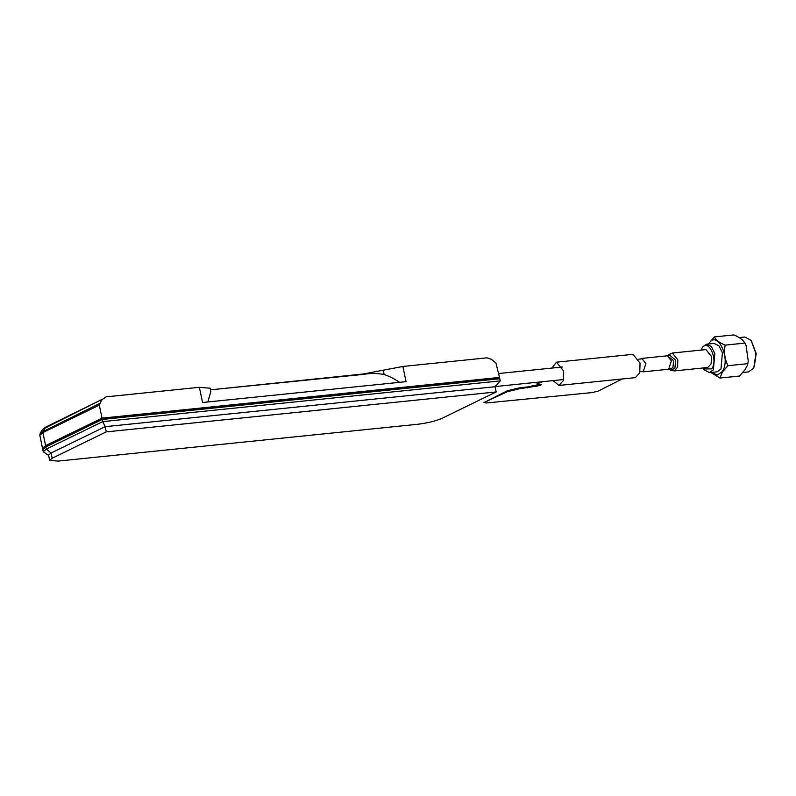 <?xml version="1.0" encoding="UTF-8"?>
<svg xmlns="http://www.w3.org/2000/svg" width="796" height="796" viewBox="0 0 796 796"><rect width="100%" height="100%" fill="white"/><g stroke="black" fill="none" stroke-linecap="round" stroke-linejoin="round"><path stroke-width="1.19" d="M551.837 368.08L556.523 362.18L563.578 370.956L563.269 380.717L558.911 385.453L553.12 380.617M558.911 385.453L635.377 377.622L639.735 372.886L640.044 363.125L632.989 354.339L556.523 362.18M43.86 448.068L46.755 445.481L102.485 418.348L497.689 377.871L494.903 379.224M47.024 446.785L46.755 445.481M43.024 448.825L42.526 448.257L45.621 445.591L42.894 432.586L99.311 405.124L101.779 399.861L106.077 396.856L199.378 387.304L210.124 388.229M102.187 399.363L45.84 427.024L42.745 429.313L102.435 399.174M42.745 429.313L40.297 432.944L99.54 403.532M399.881 382.498C394.169 378.717 388.916 376.06 384.12 374.518C377.125 373.205 370.299 373.145 363.653 374.359L211.806 389.702L363.563 373.951L402.875 366.459L487.062 357.832L491.381 359.334L495.908 362.936L499.5 377.423L102.027 418.139L45.621 445.591M199.378 387.304L202.552 402.507L406.05 381.662L402.875 366.459M207.796 401.97L210.831 391.612L210.114 388.189M265.824 401.622L286.59 400.557M287.058 399.99L276.739 400.497M100.316 400.796L101.52 400.03M99.311 405.124L102.027 418.139M491.421 378.508L491.868 379.533M490.286 378.627L490.734 379.652M497.769 378.259L499.5 377.423M489.898 379.732L489.45 378.707M497.689 377.871L497.958 379.175M640.581 358.996L641.815 358.419L645.894 363.483L643.188 371.841L641.865 371.523M707.773 367.483L711.127 363.852L711.375 356.339L705.943 349.583L672.381 353.026L677.804 359.782L677.565 367.284L674.212 370.926L707.773 367.493M743.175 372.458L748.389 371.921L753.235 368.498L754.26 366.667L756.2 353.484L751.096 340.32L744.817 337.006L739.156 337.584M753.872 367.404L755.921 353.514L751.096 340.32M710.908 372.478L719.942 378.05L739.474 376.05L745.056 369.712L747.623 364.916L748.22 361.026L746.051 345.384L744.598 342.26L746.051 345.384M719.942 378.05L722.39 372.03L727.972 365.692L747.504 363.692M727.972 365.692C724.708 359.066 723.783 352.21 725.186 345.126L744.718 343.126C743.404 340.161 739.802 337.424 733.902 334.917L714.36 336.917L708.281 344.031M725.186 345.126C719.246 342.628 715.634 339.882 714.36 336.917M708.699 343.991L708.928 343.613C717.266 329.295 731.355 359.086 722.201 371.672L717.186 375.115L711.614 372.409M709.445 372.627L717.017 371.851L720.967 369.065L722.41 352.807L718.917 345.772L714.112 343.434L706.54 344.21L711.345 346.549L714.838 353.583L713.395 369.841L709.445 372.627L704.341 369.931L702.838 367.991M701.007 350.091L702.589 346.996L706.54 344.21M701.505 348.996L701.972 348.19C708.112 337.633 718.499 359.603 711.743 368.876L703.545 368.966M287.058 400.517L287.087 399.443M293.396 398.796L293.654 399.841M622.014 379.045L598.214 391.095L592.174 392.577L486.097 402.995C483.789 402.468 483.281 402.239 484.575 402.288L507.221 391.741L519.31 388.766L536.703 386.12C541.171 385.254 542.225 384.747 539.867 384.577L536.733 384.02L542.882 381.662M484.575 402.288L507.042 390.876L519.131 387.901L531.768 386.438L539.718 384.597M541.37 384.707L539.867 384.577M536.733 384.02L540.036 381.961M531.678 386.01L533.489 385.562M102.306 419.442L102.754 421.611L46.347 449.073L45.889 446.894L102.306 419.442L499.779 378.727L500.226 380.896L102.754 421.611L105.191 426.666L106.286 431.88L52.128 458.247L49.651 460.377L58.237 461.083L417.86 424.248C427.591 423.044 435.651 421.064 442.029 418.308L496.187 391.94L106.286 431.88M486.426 379.025L486.863 380.03M486.356 378.866L483.65 380.19L486.794 379.861M49.641 460.317L48.556 455.163L51.034 453.024L105.191 426.666L495.092 386.727L496.187 391.94M495.092 386.727L500.226 380.896M48.606 455.392L43.253 451.73L46.347 449.073L51.034 453.024L52.128 458.247M43.243 451.73L42.795 449.561L45.889 446.894M46.377 426.875L45.163 427.641L42.894 432.586L39.81 435.243L42.516 448.257M77.063 431.73L74.456 431.989M86.824 426.974L84.217 427.243M89.311 425.76L86.704 426.029M383.214 370.2L384.12 374.518M51.969 442.944L52.158 443.85M72.645 433.87L70.038 434.138M643.188 371.841L668.68 369.235L671.376 360.867L667.297 355.802L641.815 358.419M667.297 355.802L673.565 360.528L672.958 367.682L669.157 369.284L670.58 370.11L674.918 368.289L675.615 360.12L668.978 354.558L672.381 353.026M519.131 387.901L519.31 388.766M507.042 390.876L507.221 391.741M527.629 387.921L527.45 387.045M536.703 386.12L536.524 385.254M40.297 432.944L39.8 435.243M670.58 370.11L674.212 370.926M667.774 355.653L668.978 354.558M747.623 364.916L748.22 361.026M643.148 358.727L638.77 359.175M562.304 367.016L498.694 373.523M644.432 371.264L640.054 371.712M563.588 379.543L495.261 386.548"/></g></svg>

